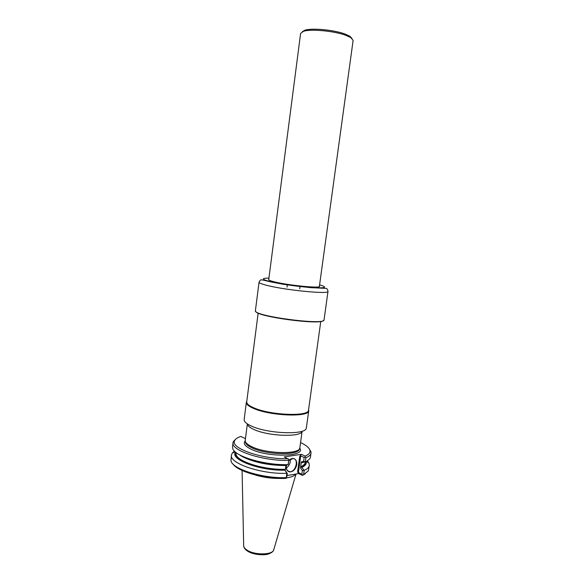 <?xml version="1.0" encoding="UTF-8"?>
<svg xmlns="http://www.w3.org/2000/svg" width="584" height="584" viewBox="0 0 584 584"><rect width="100%" height="100%" fill="white"/><g stroke="black" fill="none" stroke-linecap="round" stroke-linejoin="round"><path stroke-width="0.88" d="M308.6 409.559L308.527 410.092C309.323 416.772 270.428 415.37 253.843 407.844C248.923 405.719 246.55 403.719 246.718 401.843L258.157 313.06M308.775 410.516L308.761 410.661C309.564 417.429 270.275 416.02 253.529 408.406C248.565 406.252 246.171 404.23 246.338 402.332L246.791 401.31M308.761 410.661L306.286 428.254C305.469 435.175 267.37 433.795 251.244 425.984C246.696 423.904 244.324 421.889 244.119 419.954L246.338 402.332M302.059 431.306C301.176 437.467 267.881 436.284 253.712 429.379C249.711 427.532 247.609 425.743 247.397 424.013M302.198 462.594L305.352 461.893L305.286 462.382C305.052 463.981 303.687 465.368 301.191 466.536L304.169 470.412L303.585 474.631L302.527 475.405L298.716 473.558L297.592 471.981L301.84 474.376L302.366 470.558L300.497 467.923L301.191 466.536M309.206 448.724L311.053 452.001L310.498 457.104L309.717 458.922L305.286 462.382M300.563 442.57C306.308 445.227 309.454 447.928 309.994 450.658C310.294 452.804 308.695 454.615 305.206 456.082L305.242 456.944L304.176 457.476L300.709 455.878L299.738 456.359L301.366 454.33L284.233 456.907L289.014 459.52L288.051 464.638C264.968 465.419 234.753 456.418 232.768 448.658L232.49 446.694L233.293 441.628L235.936 438.949M311.06 453.023C310.79 454.863 309.082 456.433 305.928 457.725L305.242 456.944M305.928 457.725L305.352 461.893M288.627 460.382C263.121 461.214 230.549 450.395 233.016 442.606M288.058 458.71C262.07 459.484 229.738 448.059 234.666 440.606C235.447 438.905 237.506 437.526 240.834 436.452L245.455 438.628M288.051 464.638L285.613 465.404C268.939 465.769 247.353 460.725 239.52 454.812M307.439 460.871L309.009 463.207L309.33 465.441C309.053 467.382 307.33 469.04 304.169 470.412M306.155 461.542C306.761 463.827 305.352 465.769 301.935 467.361M309.33 465.441L308.337 470.886L303.585 474.631M305.308 473.763L302.527 475.405M231.432 455.046C228.913 463.243 261.377 474.369 286.868 473.325L286.284 477.624C262.457 478.646 231.549 468.784 230.965 460.557L231.432 455.046L232.33 452.972L234.454 451.133M286.284 477.624L286.496 478.004L285.379 478.413C264.815 479.209 237.841 471.653 233.133 464.134M286.868 473.325L284.97 470.178C259.822 470.959 229.519 459.411 235.52 452.118M295.84 474.055C294.482 475.88 291.379 477.164 286.525 477.924M280.809 478.42C272.217 478.617 263.793 477.493 255.551 475.055M286.423 465.711L286.379 465.966C286.116 469.456 287.233 471.383 289.744 471.748C295.884 472.274 299.234 458.382 292.927 458.564L289.116 460.382C293.818 455.389 299.001 461.024 295.781 467.463C292.774 474.026 285.32 473.025 286.364 466.076L286.532 465.149M290.336 459.382C290.547 462.995 289.226 465.879 286.357 468.032M284.97 470.178L286.999 473.091M304.016 470.31L302.366 470.558M286.496 478.004L287.328 473.5M301.84 474.376L302.716 475.179M289.014 459.52L288.146 464.689M285.919 465.324L285.218 470.456M301.702 462.835L301.329 461.907L300.497 467.923M301.329 461.907L303.658 461.25L304.176 457.476M287.043 475.566L298.716 473.558M244.652 457.725C255.894 462.762 269.304 465.36 284.875 465.536L285.007 465.411M302.118 431.262L299.833 447.819C299.796 454.695 265.866 453.972 251.47 446.541C247.258 444.475 245.171 442.475 245.214 440.533L247.353 423.955M303.658 461.25L305.176 461.951M301.366 454.33L305.206 456.082M319.368 286.481L353.116 40.435L350.882 37.624L345.808 35.31C334.245 30.974 310.754 28.777 303.505 31.302L300.607 33.427L268.698 279.86M268.713 279.364C267.998 279.933 270.049 280.794 274.852 281.955C289.737 285.627 322.901 288.671 319.419 286.131M323.485 320.455C321.288 325.368 256.624 316.74 255.785 311.425M327.996 291.394L324.062 319.791C325.587 325.755 252.368 315.988 255.405 310.63L259.055 282.196C259.019 283.006 261.793 284.101 267.37 285.481C286.328 290.321 329.551 294.438 327.996 291.394C327.58 289.065 326.653 288.043 325.215 288.335L310.046 287.605L283.218 284.269L270.246 281.802C263.698 280.116 260.639 279.517 261.048 279.991C260.625 279.707 259.953 280.437 259.055 282.196M351.955 38.391L349.852 36.237L345.034 34.025C334.048 29.894 311.768 27.813 304.855 30.229L302.264 31.762M268.428 281.152L267.793 281.225M296.037 474.018L273.794 549.573C273.334 554.99 254.836 555.442 247.061 550.128C244.754 548.639 243.623 547.113 243.667 545.558L242.083 470.463M300.709 455.878L298.387 472.711M299.738 456.359L297.592 471.981M235.929 452.454C230.76 459.681 260.457 470.762 284.839 469.974M236.17 452.834L236.133 453.155C234.016 460.265 261.829 469.908 284.364 469.31M299.453 448.694L299.373 448.892C299.315 455.717 265.786 455.016 251.565 447.651C247.404 445.607 245.338 443.614 245.382 441.686L245.353 441.482M299.731 448.154C306.505 456.79 267.552 457.776 250.653 448.986C244.798 446.008 242.988 443.307 245.222 440.876M301.388 467.236C304.651 465.733 306.074 463.908 305.673 461.761M268.874 278.079C260.946 278.181 261.588 279.407 270.815 281.758C281.072 284.211 300.789 286.985 313.163 287.715C325.77 288.255 327.916 287.299 319.594 284.846M269.217 281.364L268.494 281.393M271.56 281.926L270.786 281.919M320.718 287.912L321.529 288.204M320.769 321.412L308.527 410.092M246.733 401.719L246.368 402.194M309.994 450.658L311.053 452.001M234.666 440.606L233.293 441.628M306.469 461.389L309.009 463.207M235.257 451.892L232.33 452.972M243.725 546.274C243.966 548.018 245.338 549.69 247.835 551.303C254.171 555.289 265.574 555.296 268.509 553.953C271.553 552.793 273.232 551.559 273.553 550.252M289.744 471.748L287.408 470.609M236.199 452.666L236.133 453.155M245.375 441.811L245.295 441.285M299.344 449.008L299.555 448.527M304.855 30.229L303.505 31.302M349.852 36.237L350.882 37.624M287.321 284.831L287.021 287.102M300.023 286.525L299.716 288.795"/></g></svg>
